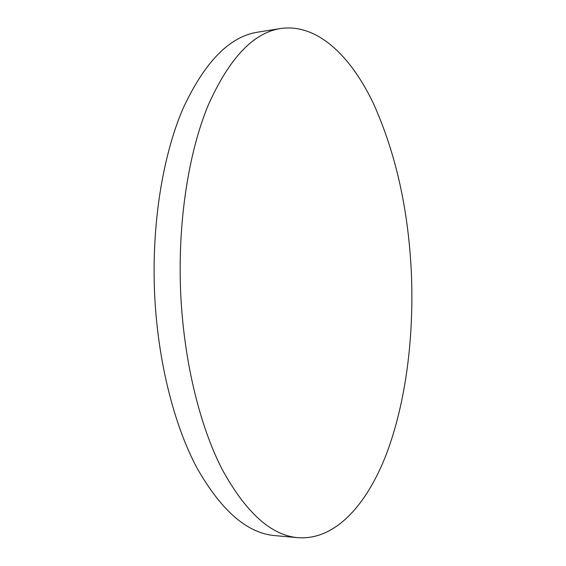 <?xml version="1.0" encoding="UTF-8"?>
<svg xmlns="http://www.w3.org/2000/svg" width="566" height="566" viewBox="0 0 566 566"><rect width="100%" height="100%" fill="white"/><g stroke="black" fill="none" stroke-linecap="round" stroke-linejoin="round"><path stroke-width="0.85" d="M180.653 292.311C183.695 360.316 199.543 425.229 222.014 469.122C245.87 512.676 271.263 535.535 298.197 537.7C335.532 540.24 366.91 504.532 386.337 454.265C405.617 403.268 413.873 338.935 411.475 275.345C408.694 210.729 395.931 153.273 373.185 102.977C350.446 55.645 317.25 23.475 280.885 28.477C253.356 32.595 229.053 58.369 207.97 105.792C188.4 153.414 177.646 222.424 180.653 292.311M280.885 28.477L257.926 32.113C229.577 36.38 204.552 61.991 182.846 108.941C162.697 156.06 151.589 224.178 154.575 293.124C157.61 360.217 173.762 424.259 196.784 467.65C221.221 510.709 247.307 533.37 275.048 535.627L298.197 537.7"/></g></svg>
